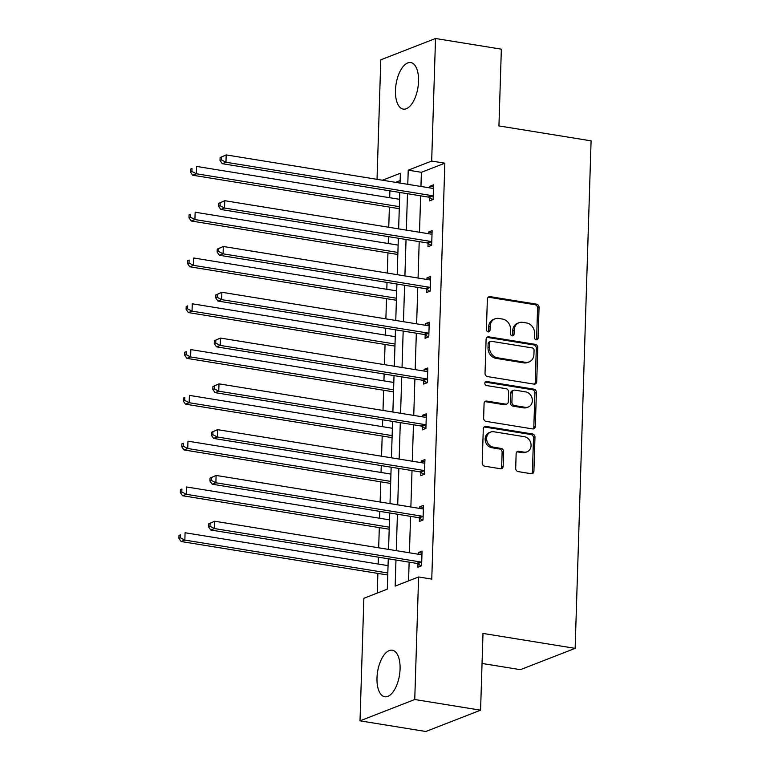 <?xml version="1.0" encoding="UTF-8"?>
<svg xmlns="http://www.w3.org/2000/svg" width="770" height="770" viewBox="0 0 770 770"><rect width="100%" height="100%" fill="white"/><g stroke="black" fill="none" stroke-linecap="round" stroke-linejoin="round"><path stroke-width="1.16" d="M536.218 339.801A2.079 1.771 68.7 0 0 538.095 338.078L539.058 307.471A2.965 2.522 68.7 0 0 536.565 304.169L490.038 296.633A2.965 2.522 68.7 0 0 487.362 299.097L486.409 329.704A2.079 1.771 68.7 0 0 490.018 330.292L490.144 326.336A9.49 8.075 68.7 0 1 494.975 318.828A9.49 8.075 68.7 0 1 498.71 318.453L502.579 319.078A9.49 8.075 68.7 0 1 510.568 329.637L510.443 333.603A2.079 1.771 68.7 0 0 514.062 334.19L514.177 330.224A9.49 8.075 68.7 0 1 519.009 322.717A9.49 8.075 68.7 0 1 522.743 322.341L526.622 322.976A9.49 8.075 68.7 0 1 534.601 333.535L534.476 337.491A2.079 1.771 68.7 0 0 536.218 339.801A2.079 1.771 68.7 0 0 536.613 338.656L537.576 308.048A2.965 2.522 68.7 0 0 535.083 304.747L488.565 297.21A2.965 2.522 68.7 0 0 488.19 297.181M488.151 332.014A2.079 1.771 68.7 0 0 488.546 330.869L488.671 326.904L490.144 326.336M512.185 335.913A2.079 1.771 68.7 0 0 512.579 334.767L512.704 330.802L514.177 330.224M376.992 677.975A23.572 11.069 99.2 0 1 392.305 650.217A23.572 11.069 99.2 0 1 400.073 668.995A23.572 11.069 99.2 0 1 384.769 696.754A23.572 11.069 99.2 0 1 376.992 677.975M395.462 90.34A23.572 11.069 99.2 0 1 410.776 62.582A23.572 11.069 99.2 0 1 418.543 81.36A23.572 11.069 99.2 0 1 403.23 109.109A23.572 11.069 99.2 0 1 395.462 90.34M515.688 468.314A2.965 2.522 68.7 0 0 518.181 471.606L531.233 473.723A2.965 2.522 68.7 0 0 533.908 471.259L534.977 437.264A2.965 2.522 68.7 0 0 532.484 433.962L485.966 426.426A2.965 2.522 68.7 0 0 483.291 428.89L482.222 462.886A2.965 2.522 68.7 0 0 484.715 466.187L500.481 468.738A2.965 2.522 68.7 0 0 503.156 466.283L503.609 451.73A2.965 2.522 68.7 0 0 501.116 448.429L493.3 447.158A7.931 6.747 68.7 0 1 486.756 440.142A7.931 6.747 68.7 0 1 490.663 432.066A7.931 6.747 68.7 0 1 493.782 431.749L524.409 436.715A7.931 6.747 68.7 0 1 530.944 443.732A7.931 6.747 68.7 0 1 527.046 451.807A7.931 6.747 68.7 0 1 523.927 452.125L518.816 451.297A2.965 2.522 68.7 0 0 516.141 453.761L515.688 468.314M377.031 179.352L380.784 59.819L435.522 38.5L501.347 49.164L498.941 125.924L591.091 140.852L575.142 648.359L482.992 633.421L480.576 710.181L414.751 699.516L360.014 720.836L363.864 598.29L387.31 589.156L388.263 558.77M435.522 38.5L431.672 161.046L408.225 170.18L407.782 184.328M395.972 560.021L395.154 586.105L418.601 576.971L431.768 579.107L444.839 163.182L431.672 161.046M418.601 576.971L414.751 699.516M534.043 384.124A2.965 2.522 68.7 0 0 536.719 381.66L537.787 347.665A2.965 2.522 68.7 0 0 535.294 344.363L488.777 336.827A2.965 2.522 68.7 0 0 486.101 339.291L485.033 373.286A2.965 2.522 68.7 0 0 487.525 376.588L534.043 384.124M536.382 392.459L535.314 426.464A2.965 2.522 68.7 0 1 532.638 428.919L486.12 421.382A2.965 2.522 68.7 0 1 483.627 418.081L484.08 403.538A2.965 2.522 68.7 0 1 486.756 401.074L505.621 404.135A2.965 2.522 68.7 0 0 508.296 401.671L508.604 392.017A2.965 2.522 68.7 0 0 506.111 388.715L486.467 385.529A2.079 1.771 68.7 0 1 486.592 381.497L533.889 389.158A2.965 2.522 68.7 0 1 536.382 392.459L534.9 393.037L533.831 427.032L535.314 426.464M480.576 710.181L425.829 731.5L360.014 720.836M482.039 663.461L520.395 669.669L575.142 648.359M400.15 180.584L395.597 182.355M389.899 190.854L389.687 197.717M389.389 207.082L388.754 227.275M388.455 236.64L388.244 243.503M387.945 252.878L387.31 273.061M387.021 282.426L386.8 289.299M386.511 298.664L385.876 318.847M385.578 328.222L385.366 335.085M385.067 344.45L384.432 364.643M384.143 374.008L383.922 380.881M383.633 390.246L382.998 410.429M382.7 419.794L382.488 426.667M382.19 436.032L381.554 456.225M381.266 465.59L381.044 472.453M380.755 481.828L380.12 502.011M379.822 511.376L379.61 518.249M379.312 527.614L378.676 547.797M378.388 557.172L378.166 564.035M377.878 573.4L377.262 593.073M407.484 193.703L406.339 230.124M406.05 239.489L404.905 275.91M404.606 285.275L403.461 321.696M403.172 331.071L402.027 367.492M401.728 376.857L400.583 413.278M400.294 422.653L399.149 459.074M398.85 468.439L397.705 504.86M397.416 514.225L396.271 550.646M400.073 183.087L400.381 173.231L382.43 180.228M388.561 549.405L389.707 512.984M390.005 503.609L391.15 467.188M391.439 457.823L392.584 421.402M392.883 412.037L394.028 375.606M394.317 366.241L395.462 329.82M395.761 320.455L396.906 284.034M397.195 274.659L398.34 238.238M398.639 228.873L399.784 192.452M444.839 163.182L421.392 172.307L420.949 186.465M420.651 195.83L419.506 232.251M419.207 241.626L418.072 278.047M417.773 287.412L416.628 323.833M416.329 333.198L415.184 369.619M414.895 378.994L413.75 415.415M413.452 424.78L412.306 461.201M412.017 470.576L410.872 506.997M410.574 516.362L409.428 552.783M409.139 562.148L408.552 580.888M421.392 172.307L408.225 170.18M418.303 554.217L418.351 552.581L422.056 551.137L421.594 565.815L417.889 567.259L417.994 563.977M419.737 508.431L419.794 506.795L423.49 505.351L423.028 520.029L419.332 521.463L419.438 518.181M421.18 462.645L421.228 460.999L424.934 459.565L424.472 474.233L420.767 475.677L420.872 472.395M422.615 416.849L422.672 415.213L426.368 413.769L425.906 428.447L422.21 429.891L422.316 426.599M424.058 371.063L424.106 369.417L427.812 367.983L427.35 382.661L423.644 384.095L423.75 380.813M425.492 325.267L425.55 323.631L429.246 322.187L428.784 336.865L425.088 338.309L425.194 335.027M426.936 279.481L426.984 277.845L430.69 276.401L430.228 291.079L426.522 292.513L426.628 289.231M428.38 233.695L428.428 232.049L432.124 230.615L431.662 245.284L427.966 246.727L428.072 243.445M429.814 187.899L429.862 186.263L433.568 184.819L433.106 199.497L429.4 200.941L429.506 197.659M429.862 186.263L433.5 186.85M428.428 232.049L432.066 232.636M426.984 277.845L430.623 278.432M425.55 323.631L429.188 324.218M424.106 369.417L427.745 370.014M422.672 415.213L426.301 415.8M421.228 460.999L424.867 461.586M419.794 506.795L423.423 507.382M418.351 552.581L421.989 553.168M519.009 322.717L517.527 323.294A9.49 8.075 68.7 0 0 512.704 330.802M494.975 318.828L493.493 319.406A9.49 8.075 68.7 0 0 488.671 326.904M534.418 384.153A2.965 2.522 68.7 0 0 535.246 382.238L536.315 348.233A2.965 2.522 68.7 0 0 533.822 344.941L487.294 337.404A2.965 2.522 68.7 0 0 486.929 337.366M534.072 350.244A2.079 1.771 68.7 0 0 532.33 347.934L491.491 341.322A2.079 1.771 68.7 0 0 489.624 343.045L489.489 347.222A9.49 8.075 68.7 0 0 497.468 357.781L525.381 362.304A9.49 8.075 68.7 0 0 529.115 361.929A9.49 8.075 68.7 0 0 533.937 354.421L534.072 350.244M490.673 341.399L489.2 341.976A2.079 1.771 68.7 0 0 488.142 343.622L489.624 343.045M529.115 361.929L527.633 362.497A9.49 8.075 68.7 0 1 523.898 362.882L495.996 358.358A9.49 8.075 68.7 0 1 488.007 347.799L488.142 343.622M533.013 428.957A2.965 2.522 68.7 0 0 533.831 427.032M506.795 404.009L505.312 404.587A2.965 2.522 68.7 0 1 504.148 404.702L485.283 401.651A2.965 2.522 68.7 0 0 484.908 401.622M486.592 381.497L485.119 382.074L532.407 389.736L533.889 389.158M525.198 407.301A7.931 6.747 68.7 0 0 528.326 406.983A7.931 6.747 68.7 0 0 532.224 398.908A7.931 6.747 68.7 0 0 525.689 391.892L514.899 390.14A2.965 2.522 68.7 0 0 512.223 392.604L511.915 402.258A2.965 2.522 68.7 0 0 514.408 405.549L525.198 407.301L523.725 407.879A7.931 6.747 68.7 0 0 526.844 407.561L528.326 406.983M513.734 390.255L512.252 390.833A2.965 2.522 68.7 0 0 510.741 393.181L512.223 392.604M523.725 407.879L512.935 406.127A2.965 2.522 68.7 0 1 510.443 402.825L510.741 393.181M534.9 393.037A2.965 2.522 68.7 0 0 532.407 389.736M527.046 451.807L525.563 452.385A7.931 6.747 68.7 0 1 522.445 452.702L517.344 451.875A2.965 2.522 68.7 0 0 516.968 451.846M490.663 432.066L489.181 432.644A7.931 6.747 68.7 0 0 485.273 440.719A7.931 6.747 68.7 0 0 491.818 447.736L493.3 447.158M500.847 468.776A2.965 2.522 68.7 0 0 501.674 466.851L502.127 452.308A2.965 2.522 68.7 0 0 499.634 449.006L491.818 447.736M531.608 473.752A2.965 2.522 68.7 0 0 532.426 471.837L533.495 437.841A2.965 2.522 68.7 0 0 531.002 434.54L484.484 427.003A2.965 2.522 68.7 0 0 484.109 426.975M399.563 199.315L196.6 166.435L196.369 173.77L192.664 175.214L398.562 208.574A3.022 2.57 -111.3 0 1 399.264 208.795M191.903 171.45L191.999 168.515L190.517 169.092L190.421 172.018L191.903 171.45L196.369 173.77L399.332 206.658M190.517 169.092L191.999 168.515M192.664 175.214L190.421 172.018M220.105 157.561L220.018 160.497L221.49 159.919L221.587 156.984L220.105 157.561L226.188 154.905L432.076 188.265A3.022 2.57 68.7 0 0 433.067 188.217L433.462 188.101M221.587 156.984L226.188 154.905L225.957 162.249L222.26 163.692L428.149 197.043A3.022 2.57 68.7 0 1 429.131 197.418L432.721 199.642M433.202 196.215L432.827 195.975A3.022 2.57 68.7 0 0 431.845 195.609L225.957 162.249L221.49 159.919M220.018 160.497L222.26 163.692M398.128 245.11L195.156 212.222L194.926 219.556L191.23 221L397.118 254.36A3.022 2.57 -111.3 0 1 397.83 254.581M190.469 217.236L190.556 214.301L189.073 214.878L188.987 217.814L190.469 217.236L194.926 219.556L397.897 252.444M189.073 214.878L190.556 214.301M191.23 221L188.987 217.814M396.685 290.896L193.722 258.008L193.491 265.352L189.786 266.786L395.684 300.146A3.022 2.57 -111.3 0 1 396.386 300.377M189.025 263.022L189.122 260.087L187.639 260.664L187.543 263.6L189.025 263.022L193.491 265.352L396.454 298.231M187.639 260.664L189.122 260.087M189.786 266.786L187.543 263.6M218.67 203.357L218.574 206.293L220.056 205.715L220.143 202.78L218.67 203.357L224.744 200.701L430.642 234.061A3.022 2.57 68.7 0 0 431.633 234.003L432.018 233.897M220.143 202.78L224.744 200.701L224.522 208.035L220.817 209.478L426.715 242.839A3.022 2.57 68.7 0 1 427.687 243.205L431.287 245.438M431.768 242.001L431.383 241.77A3.022 2.57 68.7 0 0 430.411 241.395L224.522 208.035L220.056 205.715M218.574 206.293L220.817 209.478M217.227 249.143L217.14 252.079L218.613 251.501L218.709 248.566L217.227 249.143L223.31 246.487L429.198 279.847A3.022 2.57 68.7 0 0 430.189 279.799L430.584 279.683M218.709 248.566L223.31 246.487L223.079 253.831L219.383 255.265L425.271 288.625A3.022 2.57 68.7 0 1 426.253 289L429.843 291.224M430.324 287.797L429.949 287.556A3.022 2.57 68.7 0 0 428.967 287.191L223.079 253.831L218.613 251.501M217.14 252.079L219.383 255.265M395.251 336.683L192.279 303.803L192.048 311.138L188.352 312.582L394.24 345.942A3.022 2.57 -111.3 0 1 394.952 346.163M187.582 308.818L187.678 305.882L186.196 306.46L186.109 309.396L187.582 308.818L192.048 311.138L395.02 344.026M186.196 306.46L187.678 305.882M188.352 312.582L186.109 309.396M215.792 294.939L215.696 297.865L217.178 297.297L217.265 294.361L215.792 294.939L221.866 292.282L427.764 325.643A3.022 2.57 68.7 0 0 428.755 325.585L429.14 325.479M217.265 294.361L221.866 292.282L221.635 299.617L217.939 301.06L423.837 334.421A3.022 2.57 68.7 0 1 424.809 334.786L428.409 337.019M428.89 333.583L428.505 333.352A3.022 2.57 68.7 0 0 427.533 332.977L221.635 299.617L217.178 297.297M215.696 297.865L217.939 301.06M393.807 382.478L190.845 349.59L190.613 356.933L186.908 358.368L392.806 391.728A3.022 2.57 -111.3 0 1 393.508 391.949M186.148 354.604L186.244 351.669L184.762 352.246L184.665 355.182L186.148 354.604L190.613 356.933L393.576 389.812M184.762 352.246L186.244 351.669M186.908 358.368L184.665 355.182M214.349 340.725L214.262 343.661L215.735 343.083L215.831 340.147L214.349 340.725L220.432 338.069L426.32 371.429A3.022 2.57 68.7 0 0 427.311 371.371L427.706 371.265M215.831 340.147L220.432 338.069L220.201 345.403L216.505 346.847L422.393 380.207A3.022 2.57 68.7 0 1 423.375 380.582L426.965 382.806M427.446 379.369L427.071 379.138A3.022 2.57 68.7 0 0 426.089 378.763L220.201 345.403L215.735 343.083M214.262 343.661L216.505 346.847M392.373 428.264L189.401 395.385L189.17 402.72L185.474 404.163L391.362 437.524A3.022 2.57 -111.3 0 1 392.074 437.745M184.704 400.4L184.8 397.464L183.318 398.032L183.231 400.968L184.704 400.4L189.17 402.72L392.142 435.608M183.318 398.032L184.8 397.464M185.474 404.163L183.231 400.968M212.915 386.511L212.818 389.447L214.301 388.869L214.387 385.934L212.915 386.511L218.988 383.855L424.886 417.215A3.022 2.57 68.7 0 0 425.877 417.167L426.262 417.051M214.387 385.934L218.988 383.855L218.757 391.199L215.061 392.633L420.959 425.993A3.022 2.57 68.7 0 1 421.931 426.368L425.531 428.592M426.012 425.165L425.627 424.925A3.022 2.57 68.7 0 0 424.655 424.559L218.757 391.199L214.301 388.869M212.818 389.447L215.061 392.633M390.929 474.06L187.967 441.172L187.736 448.506L184.03 449.95L389.928 483.31A3.022 2.57 -111.3 0 1 390.631 483.531M183.27 446.186L183.366 443.25L181.884 443.828L181.787 446.764L183.27 446.186L187.736 448.506L390.698 481.394M181.884 443.828L183.366 443.25M184.03 449.95L181.787 446.764M211.471 432.307L211.384 435.243L212.857 434.665L212.953 431.729L211.471 432.307L217.554 429.65L423.442 463.011A3.022 2.57 68.7 0 0 424.434 462.953L424.828 462.847M212.953 431.729L217.554 429.65L217.323 436.985L213.627 438.428L419.515 471.789A3.022 2.57 68.7 0 1 420.497 472.154L424.087 474.387M424.568 470.951L424.193 470.72A3.022 2.57 68.7 0 0 423.211 470.345L217.323 436.985L212.857 434.665M211.384 435.243L213.627 438.428M389.495 519.846L186.523 486.958L186.292 494.301L182.596 495.736L388.484 529.096A3.022 2.57 -111.3 0 1 389.197 529.327M181.826 491.972L181.922 489.037L180.44 489.614L180.353 492.55L181.826 491.972L186.292 494.301L389.264 527.181M180.44 489.614L181.922 489.037M182.596 495.736L180.353 492.55M210.037 478.093L209.941 481.029L211.423 480.451L211.509 477.516L210.037 478.093L216.11 475.436L422.008 508.797A3.022 2.57 68.7 0 0 423 508.749L423.385 508.633M211.509 477.516L216.11 475.436L215.879 482.78L212.183 484.214L418.081 517.575A3.022 2.57 68.7 0 1 419.053 517.95L422.653 520.174M423.134 516.747L422.749 516.506A3.022 2.57 68.7 0 0 421.777 516.141L215.879 482.78L211.423 480.451M209.941 481.029L212.183 484.214M388.051 565.632L185.089 532.753L184.858 540.088L181.152 541.531L387.05 574.892A3.022 2.57 -111.3 0 1 387.753 575.113M180.392 537.768L180.488 534.832L179.006 535.41L178.91 538.346L180.392 537.768L184.858 540.088L387.82 572.976M179.006 535.41L180.488 534.832M181.152 541.531L178.91 538.346M208.593 523.879L208.506 526.815L209.979 526.247L210.075 523.311L208.593 523.879L214.676 521.232L420.564 554.593A3.022 2.57 68.7 0 0 421.556 554.535L421.95 554.419M210.075 523.311L214.676 521.232L214.445 528.567L210.749 530.01L416.637 563.371A3.022 2.57 68.7 0 1 417.619 563.736L421.209 565.969M421.69 562.533L421.315 562.293A3.022 2.57 68.7 0 0 420.333 561.927L214.445 528.567L209.979 526.247M208.506 526.815L210.749 530.01M536.613 338.656L538.095 338.078M488.546 330.869L490.018 330.292M512.579 334.767L514.062 334.19M488.565 297.21L490.038 296.633M535.083 304.747L536.565 304.169M537.576 308.048L539.058 307.471M487.294 337.404L488.777 336.827M533.822 344.941L535.294 344.363M536.315 348.233L537.787 347.665M535.246 382.238L536.719 381.66M488.007 347.799L489.489 347.222M495.996 358.358L497.468 357.781M523.898 362.882L525.381 362.304M485.283 401.651L486.756 401.074M504.148 404.702L505.621 404.135M510.443 402.825L511.915 402.258M512.935 406.127L514.408 405.549M517.344 451.875L518.816 451.297M522.445 452.702L523.927 452.125M499.634 449.006L501.116 448.429M502.127 452.308L503.609 451.73M501.674 466.851L503.156 466.283M484.484 427.003L485.966 426.426M531.002 434.54L532.484 433.962M533.495 437.841L534.977 437.264M532.426 471.837L533.908 471.259M398.562 208.574L399.284 208.285M432.827 195.975L429.131 197.418M431.845 195.609L428.149 197.043M397.118 254.36L397.84 254.081M395.684 300.146L396.406 299.867M431.383 241.77L427.687 243.205M430.411 241.395L426.715 242.839M429.949 287.556L426.253 289M428.967 287.191L425.271 288.625M394.24 345.942L394.962 345.663M428.505 333.352L424.809 334.786M427.533 332.977L423.837 334.421M392.806 391.728L393.528 391.449M427.071 379.138L423.375 380.582M426.089 378.763L422.393 380.207M391.362 437.524L392.084 437.235M425.627 424.925L421.931 426.368M424.655 424.559L420.959 425.993M389.928 483.31L390.65 483.031M424.193 470.72L420.497 472.154M423.211 470.345L419.515 471.789M388.484 529.096L389.206 528.817M422.749 516.506L419.053 517.95M421.777 516.141L418.081 517.575M387.05 574.892L387.772 574.613M421.315 562.293L417.619 563.736M420.333 561.927L416.637 563.371"/></g></svg>
